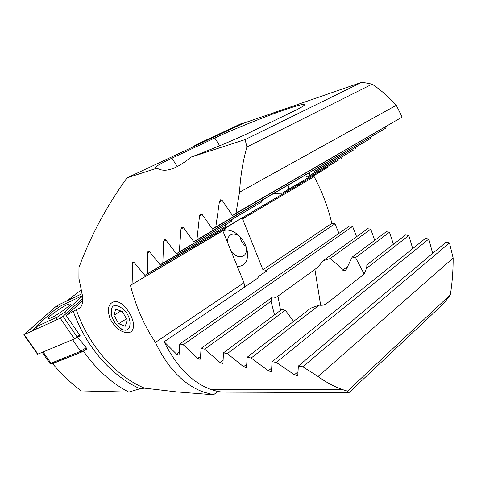 <?xml version="1.0" encoding="UTF-8"?>
<svg xmlns="http://www.w3.org/2000/svg" width="477" height="477" viewBox="0 0 477 477"><rect width="100%" height="100%" fill="white"/><g stroke="black" fill="none" stroke-linecap="round" stroke-linejoin="round"><path stroke-width="0.72" d="M231.285 251.6C234.499 255.38 237.88 257.073 241.428 256.68L244.164 255.404C246.162 253.555 246.871 250.795 246.305 247.11M239.627 236.342L239.007 235.912C236.658 234.404 234.434 233.849 232.335 234.243L229.992 235.316C228.167 236.836 227.32 239.132 227.463 242.215M237.349 266.494L239.49 266.369C246.394 264.544 248.857 258.761 246.889 249.024C244.886 242.185 241.1 236.83 235.537 232.949C231.739 230.522 228.167 229.634 224.816 230.29L222.866 230.934M266.273 270.322L334.949 223.82L331.825 223.373L262.952 269.755L266.273 270.322L266.679 270.966L259.106 276.1L257.3 278.437L164.154 341.753L176.568 354.143L178.654 355.126L179.078 354.942L179.763 344.006L349.611 225.961L352.586 226.408L183.228 344.74L197.764 358.358L199.958 359.324L200.423 359.121L201.038 348.425L271.699 297.666C273.226 298.524 275.312 298.006 277.966 296.098L314.909 269.416C317.318 267.657 320.103 264.729 323.263 260.627L367.678 228.721L370.742 229.204L330.03 258.617C334.133 261.533 338.378 265.391 342.754 270.185L344.984 270.787L345.771 270.334L352.205 257.073L386.31 231.703L389.471 232.221L355.568 257.598L364.088 273.881M201.038 348.425L204.693 349.164L220.082 362.544L222.401 363.492L222.962 363.069L223.463 352.855L281.728 309.507L285.3 310.193L293.611 321.367M223.463 352.855L227.32 353.594L243.586 366.694L246.031 367.618L246.579 367.379L247.11 357.285L310.634 308.22L319.202 305.137C322.225 305.554 324.694 305.012 326.62 303.515L362.83 275.157C364.541 273.792 365.662 271.616 366.181 268.623L408.801 235.495L405.539 234.928L366.837 264.818L366.932 266.059L366.181 268.623M247.11 357.285L251.176 358.018L268.348 370.778L270.924 371.672L271.52 371.41L272.045 361.691L425.406 238.422L428.787 239.037L276.332 362.425L294.434 374.767L297.147 375.632L297.791 375.339L298.346 366.062L445.971 242.215L449.471 242.882L302.865 366.789L318.058 376.496L453.15 258.009C453.18 270.596 452.244 282.843 450.348 294.762L444.325 302.883L349.015 392.583L222.848 392.112L217.876 391.534L211.21 389.554C192.189 382.661 176.502 366.73 164.154 341.753M366.801 266.983L366.837 264.818M393.436 244.272L389.471 232.221M352.205 257.073L355.568 257.598M374.737 240.313L370.742 229.204M323.263 260.627L330.03 258.617M262.952 269.755L242.554 218.889L314.104 176.621L313.568 175.977M331.825 223.373C327.896 206.768 321.987 191.182 314.104 176.621M195.791 145.628L195.439 145.074L193.614 146.654M195.439 145.074L241.118 123.692L241.946 123.984M242.554 218.889L242.072 218.12M349.015 392.583L347.489 391.128L450.348 294.762M347.489 391.128L342.587 389.596C334.353 386.728 326.173 382.363 318.058 376.496M453.15 258.009L449.471 242.882M298.346 366.062L302.865 366.789M432.663 253.376L428.787 239.037M272.045 361.691L276.332 362.425M251.176 358.018L319.202 305.137M412.73 248.612L408.801 235.495M227.32 353.594L285.3 310.193M274.508 314.88L271.019 301.243L271.699 297.666M204.693 349.164L271.019 301.243M356.599 236.681L352.586 226.408M179.763 344.006L183.228 344.74M338.986 233.348L334.949 223.82M114.313 301.637L116.561 301.685C124.288 302.364 134.508 318.046 133.471 326.715C133.053 330.4 131.253 332.403 128.08 332.719C121.265 332.6 115.273 327.985 110.104 318.863C106.884 309.197 108.285 303.455 114.313 301.637M225.245 229.091L130.436 285.347L222.795 230.761L225.245 229.091L225.102 228.364L233.515 223.158M225.394 225.084L225.394 226.581L160.171 264.914L149.373 251.498L148.108 251.182L147.399 252.905L147.381 273.685L327.365 167.654L144.907 275.39L134.055 262.451L132.833 262.129L132.207 263.775L132.934 283.624M82.682 300.564L66.237 315.571L73.219 311.266L80.214 307.784C82.95 304.535 83.427 299.168 81.645 291.685L78.92 278.407L78.961 267.484C90.606 235.948 106.621 206.082 127.007 177.885L157.022 168.148L155.055 168.178C154.274 167.171 159.902 163.832 171.941 158.161L214.799 137.996C223.272 133.834 239.376 127.073 263.113 117.706C286.88 108.506 306.067 102.615 304.857 104.564C303.831 105.942 300.111 108.148 293.689 111.189L250.64 132.051C237.582 138.473 210.554 149.85 191.009 157.13L245.112 139.582L246.919 146.964L372.138 84.167C380.706 89.903 388.755 96.95 396.286 105.298L239.52 192.219L235.996 213.189L402.147 117.062L232.537 215.544L221.96 200.096L220.517 199.797L219.378 201.914L215.807 226.915L386.072 127.973L212.575 229.115L201.938 214.197L200.543 213.893L199.523 215.902L196.941 239.764L193.918 241.827L183.228 227.422L181.88 227.112L180.974 229.02L179.304 251.808L176.484 253.74L165.74 239.842L164.434 239.526L163.629 241.338L162.812 263.101L160.171 264.914M196.941 239.764L261.33 202.2L193.918 241.827M176.484 253.74L231.423 221.292L179.304 251.808M231.423 221.292L231.226 220.052M225.394 226.581L162.812 263.101M223.391 227.517L222.717 226.658M222.795 230.761L243.968 282.742L155.401 342.403C167.731 368.161 183.675 384.689 203.22 391.975L213.553 394.789L176.597 391.879L144.495 388.153L140.029 388.725L128.79 392.076L81.275 390.913C71.27 383.454 61.706 374.373 52.571 363.671L83.517 351.293L87.237 349.045L77.799 337.293L80.208 335.826L66.237 315.571M130.436 285.347C135.856 306.562 144.179 325.582 155.401 342.403M217.733 391.498L213.553 394.789M81.233 289.98L66.75 300.981M243.968 282.742L244.796 286.933M79.82 335.307L77.799 337.293M372.138 84.167L361.983 82.211L243.634 123.191L127.007 177.885M361.983 82.211L245.112 139.582M239.52 192.219C240.462 176.031 242.924 160.946 246.919 146.964M402.147 117.062L396.286 105.298M235.996 213.189L232.537 215.544M386.072 127.973L385.619 126.9M215.807 226.915L212.575 229.115M261.33 202.2L262.535 200.066M313.037 170.694L314.474 171.195L316.472 170.289L370.599 138.455L314.474 171.195M370.599 138.455L370.2 137.454M309.388 172.817L309.883 175.363L307.301 177.104L304.779 175.494M307.301 177.104L353.248 150.189L309.883 175.363M355.687 148.544L355.335 147.602M289.11 184.605L288.46 189.297L282.134 193.233L274.078 193.352M282.134 193.233L338.932 159.855L288.46 189.297M341.288 158.269L340.977 157.38M327.365 167.654L327.091 166.813M147.381 273.685L144.907 275.39M128.79 392.076C111.612 383.192 96.521 369.592 83.517 351.293M191.009 157.13C176.18 169.347 164.851 173.02 157.022 168.148M49.823 363.253L50.956 363.218L80.589 351.316L86.188 347.799M86.963 348.717L82.414 351.734L51.975 363.689M67.168 304.696C60.233 307.814 45.726 318.6 48.314 318.767L51.021 317.932C57.973 314.862 72.641 303.927 70.053 303.801L67.168 304.696M37.069 325.421L36.145 326.435L37.212 326.31L57.252 317.122L64.055 312.602L81.233 297.105C82.151 296.253 82.241 295.937 81.507 296.139L61.002 305.757L54.652 309.961L37.069 325.421M82.092 293.713L58.254 305.006L55.767 306.651L23.892 334.717L60.245 318.219L63.03 316.37L82.676 298.53M37.558 354.262L74.442 338.903L77.202 337.048L79.462 334.83M82.092 293.731L58.194 305.053L55.833 306.622L24.148 334.621L60.311 318.165L62.952 316.406L82.676 298.507M58.045 307.462L57.657 306.83L58.194 305.053M31.977 331.068L35.542 327.604M246.025 246.341C242.757 244.027 240.813 240.891 240.187 236.938M123.173 308.995C114.188 302.758 110.3 304.892 111.505 315.404C112.697 319.501 114.832 323.09 117.92 326.167L120.246 328.087C131.103 336.243 134.091 318.892 123.173 308.995M115.732 309.15L113.925 315.255L118.672 323.71L125.29 326.196L127.204 320.145L122.392 311.553L115.732 309.15M126.471 318.833L118.672 323.71M120.866 310.998L113.925 315.255M176.568 354.143L179.221 352.276M197.764 358.358L200.543 356.337M220.082 362.544L222.997 360.35M243.586 366.694L246.657 364.297M268.348 370.778L271.586 368.149M294.434 374.767L297.869 371.863M342.754 270.185L347.852 266.351M363.552 273.017L365.364 271.604M314.909 269.416L320.657 305.268M277.966 296.098L280.554 310.378M134.204 262.642L132.207 263.775M149.528 251.707L147.399 252.905M202.111 214.459L199.523 215.902M222.145 200.382L219.378 201.914M165.901 240.062L163.629 241.338M183.395 227.666L180.974 229.02M78.723 308.726L80.857 307.063M140.029 388.725C112 376.305 86.355 347.644 73.219 311.266M76.207 309.68C89.426 346.946 115.833 376.144 144.495 388.153M214.799 137.996L219.694 145.771M171.941 158.161L177.349 166.753M43.169 352.056L50.956 363.218L52.756 363.593M82.414 351.734L80.589 351.316L72.593 339.678M79.343 334.949L79.677 335.444M37.993 354.232L24.267 334.604M77.202 337.048L63.03 316.37M74.442 338.903L60.245 318.219M57.657 306.83L55.833 306.622M24.953 334.264L24.315 334.186M36.335 329.082L37.212 326.31M82.593 297.254L81.233 297.105M66.792 312.918L64.055 312.602M56.393 319.948L57.252 317.122M33.593 329.315L34.702 329.231M239.007 235.912L235.537 232.949M246.806 248.702L246.889 249.024M342.587 389.596L211.21 389.554M231.142 234.624L229.992 235.316M271.18 302.191L271.419 303.479M203.22 391.975L176.597 391.879M49.942 363.432L42.268 352.431M52.303 363.736L50.3 363.42M37.6 354.328L23.892 334.717M36.145 326.435L34.302 330.006M81.978 296.104L82.461 296.068M111.505 315.404L110.807 314.099M120.246 328.087L121.48 329.595"/></g></svg>

